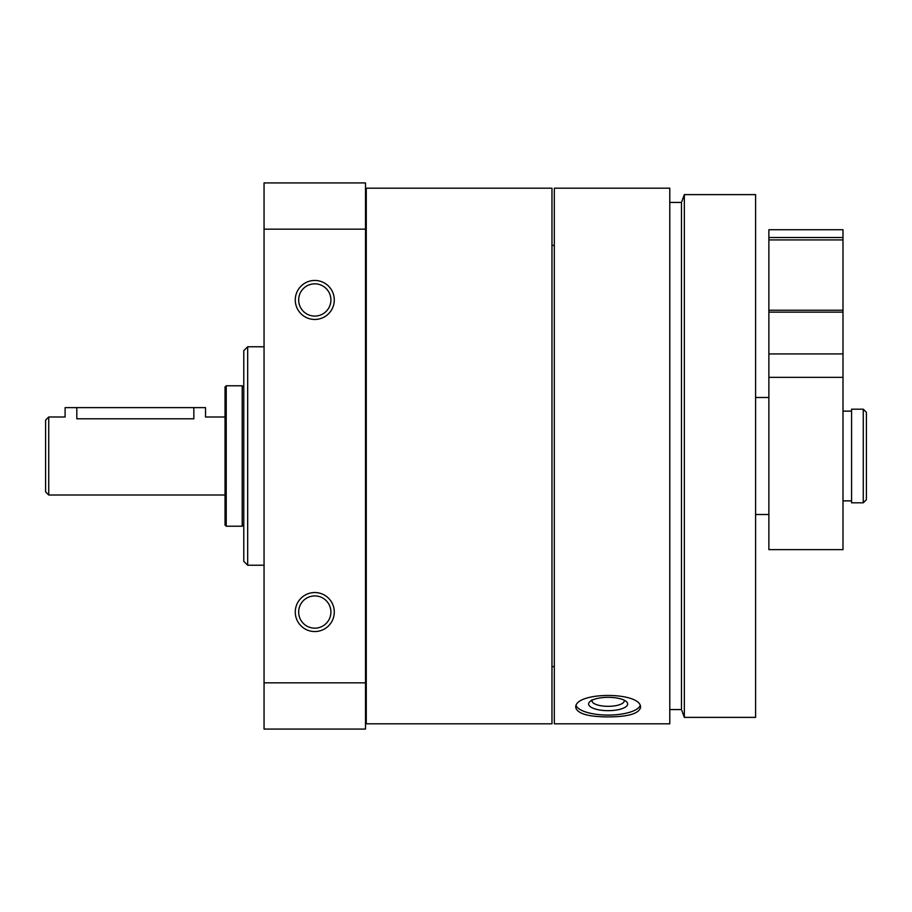 <?xml version="1.0" encoding="UTF-8"?>
<svg xmlns="http://www.w3.org/2000/svg" width="912" height="912" viewBox="0 0 912 912"><rect width="100%" height="100%" fill="white"/><g stroke="black" fill="none" stroke-linecap="round" stroke-linejoin="round"><path stroke-width="1.37" d="M554.314 456L554.314 188.191L669.784 188.191L669.784 723.809L554.314 723.809L554.314 456M608.144 716.889C627.798 716.843 638.594 713.765 640.52 707.666C642.436 691.387 573.83 691.387 575.768 707.666C577.695 713.765 588.491 716.843 608.144 716.889M264.058 682.837L365.495 682.837L365.495 729.076L264.058 729.076L264.058 182.924L365.495 182.924L365.495 229.163L264.058 229.163M334.282 612.043A19.505 19.505 0 0 0 305.03 595.148A19.505 19.505 0 0 0 305.03 628.938A19.505 19.505 0 0 0 334.282 612.043M334.282 299.957A19.505 19.505 0 0 0 305.03 283.062A19.505 19.505 0 0 0 305.03 316.852A19.505 19.505 0 0 0 334.282 299.957M365.495 682.837L365.495 229.163M264.058 565.235L247.676 565.235L247.676 346.765L264.058 346.765M247.676 565.235L243.778 561.336L243.778 350.664L247.676 346.765M551.965 456L551.965 188.191L366.271 188.191L366.271 723.809L551.965 723.809L551.965 456M755.603 456L755.603 194.621L684.331 194.621L684.331 717.379L755.603 717.379L755.603 456M684.331 717.379L681.481 709.57L681.481 202.43L684.331 194.621M640.087 705.82A32.376 11.069 0 0 1 608.144 715.076A32.376 11.069 0 0 1 576.202 705.82M608.144 710.665A19.505 6.669 0 0 1 589.973 701.567A19.505 6.669 0 0 1 608.144 697.327A19.505 6.669 0 0 1 626.316 701.567A19.505 6.669 0 0 1 608.144 710.665M624.161 700.188A16.131 5.518 0 0 1 624.275 700.826A16.131 5.518 0 0 1 608.144 706.333A16.131 5.518 0 0 1 592.013 700.826A16.131 5.518 0 0 1 592.127 700.188M330.908 299.957A16.131 16.131 0 0 0 306.717 285.992A16.131 16.131 0 0 0 306.717 313.922A16.131 16.131 0 0 0 330.908 299.957M330.908 612.043A16.131 16.131 0 0 0 306.717 598.078A16.131 16.131 0 0 0 306.717 626.008A16.131 16.131 0 0 0 330.908 612.043M863.276 502.808L866.4 499.696L866.4 412.304L863.276 409.192L851.58 409.192L851.58 502.808L863.276 502.808L863.276 409.192M768.873 229.733L842.996 229.733L842.996 237.542L768.873 237.542L768.873 229.733M842.996 310.228L768.873 310.228L768.873 237.542L842.996 237.542L842.996 549.628L768.873 549.628L768.873 377.34L842.996 377.34M768.873 310.228L768.873 312.132L842.996 312.132M768.873 377.34L768.873 312.132M45.6 456L45.6 420.113L48.724 416.989L48.724 495.011L45.6 491.887L45.6 456M193.846 407.63L193.846 418.79C208.939 416.83 208.939 416.83 193.846 418.79L76.813 418.79C61.72 416.83 61.72 416.83 76.813 418.79L76.813 407.63L205.542 407.63L205.542 416.989L225.047 416.989M225.047 456L225.047 386.95L226.222 385.776L226.222 526.224L225.047 525.05L225.047 456M243.778 524.662L242.216 526.224L242.216 385.776L226.222 385.776M48.724 416.989L65.105 416.989L65.105 407.63L76.813 407.63M768.873 239.924L842.996 239.924M768.873 353.936L842.996 353.936M366.271 245.339L365.495 245.339M366.271 666.661L365.495 666.661M681.481 202.43L669.784 202.43M681.481 709.57L669.784 709.57M554.314 245.339L551.965 245.339M554.314 666.661L551.965 666.661M592.013 699.778L589.973 701.567M768.873 397.484L755.603 397.484M768.873 514.516L755.603 514.516M225.047 495.011L48.724 495.011M242.216 526.224L226.222 526.224M243.778 387.338L242.216 385.776M851.58 411.141L842.996 411.141M851.58 500.859L842.996 500.859"/></g></svg>
